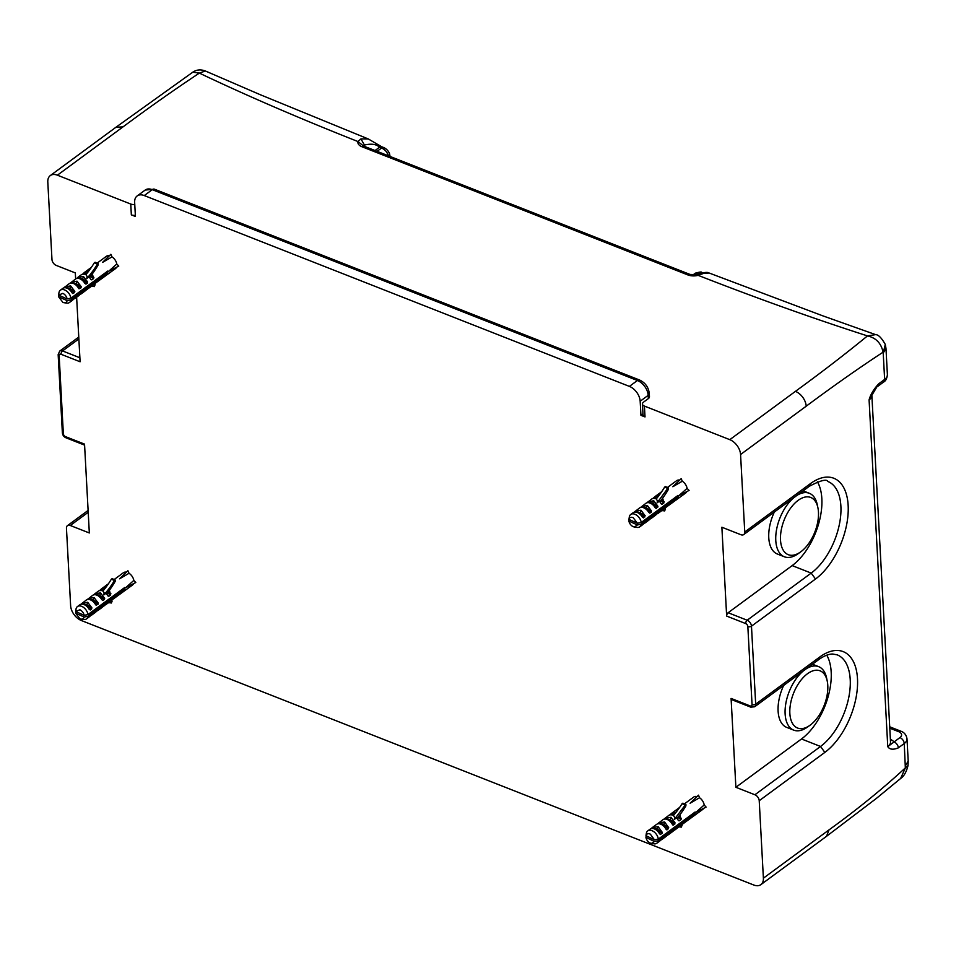<?xml version="1.0" encoding="UTF-8"?>
<svg xmlns="http://www.w3.org/2000/svg" width="956" height="956" viewBox="0 0 956 956"><rect width="100%" height="100%" fill="white"/><g stroke="black" fill="none" stroke-linecap="round" stroke-linejoin="round"><path stroke-width="1.43" d="M783.502 550.632A30.735 16.479 111.5 0 0 800.53 551.994A30.735 16.479 111.5 0 0 817.918 507.803A30.735 16.479 111.5 0 0 815.468 501.494A30.735 16.479 111.5 0 0 789.178 510.217A30.735 16.479 111.5 0 0 783.502 550.632M800.53 551.994L797.997 553.787A34.105 18.284 -68.5 0 1 784.35 556.762A34.105 18.284 -68.5 0 1 779.104 552.281A34.105 18.284 -68.5 0 1 793.755 497.741M796.862 495.459A34.105 18.284 -68.5 0 1 809.326 493.284A34.105 18.284 -68.5 0 1 814.572 497.765A34.105 18.284 -68.5 0 1 817.284 504.756L817.918 507.803M774.324 512.046A34.105 18.284 111.5 0 0 772.09 549.521A34.105 18.284 111.5 0 0 777.348 554.002L784.35 556.762M829.019 829.88L826.522 836.309L876.21 798.547L900.624 778.483L905.344 767.907C882.018 789.369 856.576 810.019 829.019 829.88L763.39 878.182A12.966 8.329 53.6 0 1 760.892 884.623A12.966 8.329 53.6 0 1 753.782 885.017L81.391 620.54A12.966 8.329 53.6 0 1 70.625 605.698L66.454 528.214A5.186 3.334 53.6 0 1 67.446 525.645A5.186 3.334 53.6 0 1 70.29 525.489L89.326 532.97L84.534 444.122L65.498 436.629A2.593 1.661 53.6 0 1 63.347 433.666L59.153 355.644A2.593 1.661 53.6 0 1 61.065 354.282L80.101 361.762L76.623 297.22M792.847 724.003A30.735 16.479 111.5 0 0 809.875 725.353A30.735 16.479 111.5 0 0 827.251 681.174A30.735 16.479 111.5 0 0 824.813 674.864A30.735 16.479 111.5 0 0 798.523 683.588A30.735 16.479 111.5 0 0 792.847 724.003M809.875 725.353L807.342 727.158A34.105 18.284 -68.5 0 1 793.695 730.133A34.105 18.284 -68.5 0 1 788.449 725.652A34.105 18.284 -68.5 0 1 803.1 671.112M806.195 668.83A34.105 18.284 -68.5 0 1 818.659 666.655A34.105 18.284 -68.5 0 1 823.917 671.136A34.105 18.284 -68.5 0 1 826.629 678.127L827.251 681.174M783.657 685.416A34.105 18.284 111.5 0 0 781.434 722.891A34.105 18.284 111.5 0 0 786.68 727.373L793.695 730.133M640.173 401.233L648.18 395.342A5.186 2.844 -3.1 0 0 649.279 393.466C648.503 387.204 645.264 382.711 639.54 380.01A5.186 2.784 -68.5 0 0 637.401 380.5L629.407 386.391A12.966 8.329 53.6 0 1 640.173 401.233L640.938 415.322L645.013 416.924A5.186 2.844 -3.1 0 1 643.03 414.844L642.444 404.006A5.186 2.844 -3.1 0 1 643.555 402.129L648.359 398.592L648.18 395.342A12.966 8.329 -126.4 0 0 637.401 380.5L152.267 189.67A12.966 8.329 -126.4 0 0 145.157 190.065L137.15 195.956A12.966 8.329 53.6 0 0 134.653 202.397L135.417 216.474L131.342 214.873A5.186 2.844 176.9 0 0 135.346 215.303M75.644 278.949L75.309 272.914L56.285 265.433A5.186 3.334 53.6 0 1 51.971 259.494L47.8 182.022A12.966 8.329 53.6 0 1 50.298 175.581A12.966 8.329 53.6 0 1 57.408 175.187L130.757 204.046A5.186 2.844 -3.1 0 0 134.772 204.465M763.39 878.182L759.219 800.71A5.186 3.334 53.6 0 0 754.905 794.771L735.881 787.29L731.089 698.43A2.593 1.386 -68.5 0 0 731.746 699.673L750.771 707.153A2.593 1.386 -68.5 0 1 750.125 705.922L731.089 698.43M743.744 534.559L809.374 486.245A5.186 3.334 -126.4 0 0 810.365 483.676A57.061 30.592 111.5 0 1 846.418 494.443A57.061 30.592 111.5 0 1 832.067 560.766A57.061 30.592 111.5 0 1 815.504 579.025L811.202 573.098L747.174 620.229A2.593 1.386 111.5 0 0 745.692 623.575L726.656 616.082L721.876 527.234L740.9 534.715A5.186 3.334 53.6 0 0 743.744 534.559A5.186 3.334 53.6 0 0 744.748 531.99L740.565 454.506A12.966 8.329 53.6 0 0 729.798 439.664L644.428 406.085A5.186 2.844 -3.1 0 1 642.444 404.006M629.407 386.391L144.26 195.562A12.966 8.329 53.6 0 0 137.15 195.956M116.513 267.25A7.648 4.911 53.6 0 1 115.401 268.672L92.971 284.96M116.787 264.011L108.542 271.373L118.771 266.079L116.787 264.011A7.648 4.911 53.6 0 0 111.995 256.877L110.872 254.308L102.519 262.41L111.995 256.877M97.106 263.139L106.331 256.351A7.648 4.911 53.6 0 1 109.366 255.778M699.553 797.746L698.501 795.165L690.089 803.231L699.553 797.746A7.648 4.911 53.6 0 1 704.178 804.976L706.114 807.091L695.896 812.325L704.178 804.976M703.688 808.334A7.648 4.911 53.6 0 1 702.768 809.397L680.409 825.685M690.591 799.359L689.874 799.885M684.412 803.9L693.686 797.077A7.648 4.911 53.6 0 1 697.032 796.575M667.419 487.464L676.645 480.677A7.648 4.911 53.6 0 1 679.68 480.103M686.826 491.575A7.648 4.911 53.6 0 1 685.715 492.997L663.285 509.285M687.101 488.337L678.856 495.71L689.085 490.416L687.101 488.337A7.648 4.911 53.6 0 0 682.309 481.203L681.186 478.645L672.833 486.735L682.309 481.203M114.158 579.539L123.372 572.752A7.648 4.911 53.6 0 1 126.407 572.178M129.036 573.277L127.913 570.708L119.572 578.81L129.036 573.277A7.648 4.911 53.6 0 1 133.828 580.412L135.812 582.479L125.583 587.785L133.828 580.412M133.553 583.65A7.648 4.911 53.6 0 1 132.454 585.072L110.012 601.36M640.938 415.322L642.97 413.817M648.359 398.592A5.186 2.844 -3.1 0 0 649.459 396.716L649.279 393.466M709.089 272.998L822.483 315.719L875.636 334.636L867.474 335.903C876.019 337.827 881.217 343.264 883.069 352.202C859.384 367.702 833.763 385.698 806.195 406.204A12.966 8.329 -126.4 0 0 795.428 391.363C822.064 371.956 846.072 353.469 867.474 335.903C813.484 318.551 757.033 298.368 698.119 275.34L703.234 273.512L709.089 272.998C707.727 272.09 704.942 272.245 700.76 273.464L703.234 273.512M368.693 139.122L260.116 94.644L205.361 70.983L199.362 73.11L192.825 72.166L115.927 127.268L123.025 126.873C149.279 107.359 174.721 89.434 199.362 73.11C246.469 95.528 299.348 118.341 357.986 141.56A10.373 5.676 -3.1 0 0 361.846 146.686A5.186 2.784 -68.5 0 1 363.973 146.196L362.981 145.647L363.304 146.591M695.311 273.201L699.433 273.058L697.39 274.563M363.352 146.101L364.427 145.049C371.31 143.424 376.341 144.153 379.544 147.236L381.575 148.037C385.22 149.65 387.55 152.482 388.566 156.557M388.973 156.031A5.186 3.585 -15.9 0 0 389.486 153.534L390.096 156.473M368.335 138.967L360.95 138.883L357.986 141.56L363.34 145.898M700.688 273.5L697.055 274.659L698.119 275.34A10.373 5.676 -3.1 0 1 687.854 274.922L361.846 146.686M885.28 344.411L883.213 353.039L885.973 348.331L885.28 344.411C881.575 337.898 878.361 334.636 875.636 334.636M364.714 146.483A7.779 4.995 -126.4 0 1 364.427 145.049L360.95 138.883M192.825 72.166L192.813 72.166C196.566 69.645 200.748 69.25 205.361 70.983M905.44 765.768L908.2 761.06L908.009 765.601L905.344 767.907L904.245 743.517L898.353 747.855A5.186 3.334 -126.4 0 0 894.051 741.916A18.152 9.942 -3.1 0 0 890.383 739.311M898.353 747.855C893.131 749.97 889.606 749.564 887.765 746.636L899.931 737.578A7.779 4.266 -3.1 0 0 898.616 731.639L889.785 728.173M869.088 399.895L878.743 383.774C873.7 389.212 870.486 394.589 869.088 399.895A12.966 7.098 -3.1 0 0 871.86 395.306L890.526 741.928A12.966 7.098 -3.1 0 1 887.765 746.636L869.088 399.895M735.881 787.29L801.498 738.976A51.875 27.808 -68.5 0 0 826.761 655.183M726.656 616.082A2.593 1.386 -68.5 0 1 728.137 612.736L792.166 565.605A51.875 27.808 111.5 0 0 807.223 549.007A51.875 27.808 111.5 0 0 817.416 481.812M111.027 600.846A57.838 29.146 -65.6 0 1 112.127 601.073L111.386 602.997A55.508 27.963 -65.6 0 0 108.267 602.734M104.515 605.399L107.478 603.451A7.648 4.911 -126.4 0 0 107.55 603.403L110.681 601.097M123.336 588.526L124.758 589.171L124.758 587.474L87.94 614.577A7.648 4.911 -126.4 0 0 81.977 606.474A7.648 4.911 -126.4 0 0 77.436 606.57A7.648 4.911 -126.4 0 0 76.026 609.103A7.648 4.911 -126.4 0 0 76.014 609.175L76.026 609.103M86.231 605.853L91.609 608.96L90.234 609.976L89.075 609.175A7.648 4.911 -126.4 0 0 84.379 604.706A7.648 4.911 -126.4 0 0 79.838 604.801A7.648 4.911 -126.4 0 0 79.683 604.921M81.009 604.168L86.243 600.081A7.648 4.911 -126.4 0 0 86.088 600.213M86.04 605.71L86.9 604.849L81.929 603.32L87.677 602.28L91.872 607.813L91.609 608.96M95.588 604.634L95.469 604.455A7.648 4.911 -126.4 0 0 90.784 599.998A7.648 4.911 -126.4 0 0 86.243 600.081M87.414 599.448L92.648 595.373A7.648 4.911 -126.4 0 0 92.493 595.492M92.636 601.145L93.306 600.129L88.334 598.611L94.082 597.572L98.277 603.105L98.014 604.252L96.066 605.196M93.987 594.787L94.74 593.891L100.488 592.851L104.67 598.396L103.033 600.547L101.874 599.747A7.648 4.911 -126.4 0 0 97.177 595.289A7.648 4.911 -126.4 0 0 92.648 595.373M104.407 599.532L99.113 596.365L99.711 595.421L94.74 593.891L98.408 591.131A7.648 4.911 -126.4 0 0 98.337 591.178M107.371 592.959L110.657 594.931L108.876 596.245L107.55 595.349A7.648 4.911 -126.4 0 0 106.331 593.652L106.307 593.628A7.648 4.911 -126.4 0 0 106.008 593.294L103.881 594.859L104.12 592.78L102.949 591.047A7.648 4.911 -126.4 0 0 99.591 590.581A7.648 4.911 -126.4 0 0 99.555 590.593A7.648 4.911 -126.4 0 0 98.408 591.131M101.432 590.557L99.388 590.641M100.069 590.139L101.611 588.765L105.519 587.821M91.872 607.813L86.9 604.849L87.677 602.28M124.758 589.171L87.94 616.273A7.648 4.911 53.6 0 1 86.518 618.89A7.648 4.911 53.6 0 1 83.674 619.488L81.117 619.106A5.485 3.525 53.6 0 1 79.898 618.735L75.655 613.19L76.014 610.872M87.94 616.273L84.14 617.026A5.485 3.525 53.6 0 1 81.117 619.106M86.518 618.89L88.908 617.122A7.648 4.911 -126.4 0 0 89.075 617.002L90.963 615.377M91.645 615.114L95.313 612.402A7.648 4.911 -126.4 0 0 95.469 612.282L97.369 610.669M98.038 610.406L101.718 607.693A7.648 4.911 -126.4 0 0 101.874 607.574L104.407 605.483M104.443 605.686L103.774 605.949M106.582 593.951A57.838 29.146 114.4 0 0 115.186 581.368L115.234 580.029L114.445 580.543A55.508 27.963 114.4 0 1 103.881 594.859M115.234 580.029L112.175 578.643L111.386 579.157L114.445 580.543M109.378 590.294L110.657 594.931M107.646 595.504L108.231 596.186M84.14 617.026L75.655 613.19M92.445 601.001L98.014 604.252M94.082 597.572L93.306 600.129L98.277 603.105M104.67 598.396L99.711 595.421L100.488 592.851M102.782 590.975L102.961 591.023A55.508 27.963 114.4 0 0 111.386 579.157M76.014 609.175L75.655 611.493L79.898 609.773A5.485 3.525 53.6 0 1 84.14 615.329L87.94 614.577M75.655 611.493L84.14 615.329M659.843 501.876A57.838 29.146 114.4 0 0 668.459 489.293L668.507 487.954L667.718 488.468L657.142 502.784L657.393 500.705L656.21 498.972A55.508 27.963 114.4 0 0 664.647 487.082L667.718 488.468M668.507 487.954L665.448 486.568L664.647 487.082M656.055 498.901L656.234 498.948A7.648 4.911 -126.4 0 0 652.852 498.506L652.828 498.518A7.648 4.911 -126.4 0 0 651.681 499.056A7.648 4.911 -126.4 0 0 651.61 499.104M654.705 498.482L653.342 498.064L654.884 496.69L658.792 495.746M652.661 498.566L653.342 498.064M662.651 498.219L663.93 502.868L662.15 504.171L660.823 503.274A7.648 4.911 -126.4 0 0 659.604 501.577A7.648 4.911 -126.4 0 0 659.568 501.553A7.648 4.911 -126.4 0 0 659.282 501.219L657.142 502.784M660.919 503.43L661.504 504.111M660.632 500.884L663.93 502.868M652.303 504.35L653.749 500.777L657.943 506.322L656.306 508.473L655.147 507.672A7.648 4.911 -126.4 0 0 650.45 503.215A7.648 4.911 -126.4 0 0 645.921 503.298A7.648 4.911 -126.4 0 0 645.754 503.418M645.898 509.07L647.355 505.497L651.538 511.03L649.901 513.193L648.742 512.38A7.648 4.911 -126.4 0 0 644.045 507.923A7.648 4.911 -126.4 0 0 639.516 508.006A7.648 4.911 -126.4 0 0 639.361 508.138M639.504 513.778L640.173 512.775L635.202 511.245L640.95 510.205L645.145 515.75L643.508 517.901L642.336 517.1A7.648 4.911 -126.4 0 0 637.652 512.643A7.648 4.911 -126.4 0 0 633.111 512.727A7.648 4.911 -126.4 0 0 632.956 512.846M676.597 496.451L678.031 497.096A7.648 4.911 -126.4 0 0 678.031 495.399L641.213 522.502A7.648 4.911 -126.4 0 0 635.25 514.4A7.648 4.911 53.6 0 0 630.709 514.495A7.648 4.911 53.6 0 0 629.299 517.029A7.648 4.911 53.6 0 0 629.287 517.1L629.299 517.029M678.031 497.096L641.213 524.199L637.413 524.952L628.928 521.116L629.287 518.797M637.413 524.952L634.378 527.031L636.947 527.413A7.648 4.911 -126.4 0 0 639.779 526.816A7.648 4.911 -126.4 0 0 641.213 524.199M639.779 526.816L642.181 525.047A7.648 4.911 -126.4 0 0 642.336 524.928L644.236 523.302M644.906 523.04L648.586 520.339A7.648 4.911 -126.4 0 0 648.742 520.207L650.642 518.594M651.311 518.331L654.991 515.619A7.648 4.911 -126.4 0 0 655.147 515.499L657.035 513.874M657.716 513.611L660.751 511.376A7.648 4.911 -126.4 0 0 660.823 511.329L663.954 509.022M629.287 517.1L628.928 519.419A5.485 3.525 53.6 0 1 633.171 517.698L637.413 523.255L641.213 522.502M634.091 512.237L639.516 508.006M644.882 516.885L639.313 513.635M645.145 515.75L640.173 512.775L640.95 510.205M640.496 507.517L645.921 503.298M651.275 512.177L645.718 508.927M651.538 511.03L646.579 508.054L641.607 506.537L647.355 505.497M646.901 502.808L651.681 499.056M657.68 507.469L652.123 504.206M657.943 506.322L652.972 503.346L648.013 501.816L653.749 500.777M664.301 508.771A57.838 29.146 -65.6 0 1 665.4 508.998L664.647 510.922A55.508 27.963 -65.6 0 0 661.54 510.659M628.928 519.419L637.413 523.255M634.378 527.031L633.171 526.66A5.485 3.525 53.6 0 1 628.928 521.116M677.027 818.456A57.838 27.975 116 0 0 685.858 805.968L685.954 804.653L685.153 805.167L674.362 819.388L674.625 817.26L673.466 815.468A55.508 26.852 116 0 0 682.094 803.673L685.153 805.167M685.954 804.653L682.895 803.16L682.094 803.673M673.466 815.468A7.648 4.911 -126.4 0 0 670.072 814.87L670.048 814.882A7.648 4.911 -126.4 0 0 668.794 815.408L668.435 815.743M673.55 815.372L670.479 814.321L671.865 813.138L676.119 812.218M669.535 815.026L670.479 814.321M679.883 814.823L681.066 819.495L679.286 820.81L677.995 819.901A7.648 4.911 -126.4 0 0 676.812 818.181A7.648 4.911 -126.4 0 0 676.788 818.157A7.648 4.911 -126.4 0 0 676.501 817.822L674.362 819.388M678.067 820.033L678.652 820.738M677.852 817.452L681.066 819.495M669.451 820.834L670.156 819.818L665.173 818.097L671.004 817.284L675.103 822.949L673.442 825.112L672.319 824.299A7.648 4.911 -126.4 0 0 667.706 819.71A7.648 4.911 -126.4 0 0 662.962 819.698A7.648 4.911 -126.4 0 0 662.938 819.71M672.403 824.454L672.893 825.052M663.046 825.542L663.763 824.526L658.768 822.817L664.599 821.993L668.698 827.669L667.049 829.82L665.914 829.007A7.648 4.911 -126.4 0 0 661.301 824.419A7.648 4.911 -126.4 0 0 656.557 824.407A7.648 4.911 -126.4 0 0 656.533 824.431L652.362 827.526L658.194 826.701L662.293 832.377L660.644 834.54L659.509 833.728A7.648 4.911 -126.4 0 0 654.896 829.139A7.648 4.911 -126.4 0 0 650.152 829.127A7.648 4.911 -126.4 0 0 650.128 829.139L647.75 830.895A7.648 4.911 53.6 0 1 652.494 830.907A7.648 4.911 -126.4 0 1 658.278 839.129L695.096 812.026A7.648 4.911 -126.4 0 1 695.036 813.699L658.218 840.802L654.418 841.495L645.945 837.348L646.304 834.97M666.009 829.163L666.487 829.76M654.418 841.495L651.43 843.431L653.988 843.813A7.648 4.911 -126.4 0 0 656.82 843.216A7.648 4.911 -126.4 0 0 658.218 840.802M656.82 843.216L659.222 841.447A7.648 4.911 -126.4 0 0 659.246 841.423L661.361 839.715M661.899 839.488L665.627 836.739A7.648 4.911 -126.4 0 0 665.651 836.715L667.754 834.994M668.304 834.767L672.032 832.019A7.648 4.911 -126.4 0 0 672.056 832.007L674.159 830.286M678.437 827.227L680.947 825.458M645.993 835.675L654.478 839.822L650.355 834.17A5.485 3.525 53.6 0 0 645.993 835.675L646.352 833.309A7.648 4.911 53.6 0 1 647.75 830.895M650.976 828.685L652.362 827.526L657.358 829.234L658.194 826.701M662.018 833.524L656.748 830.178L657.358 829.234L662.293 832.377M657.37 823.976L662.962 819.698M668.423 828.816L662.771 825.339M668.698 827.669L663.763 824.526L664.599 821.993M663.775 819.256L668.722 815.456M674.817 824.096L669.176 820.618M675.103 822.949L670.156 819.818L671.004 817.284M681.437 825.1A57.838 27.975 -64 0 1 682.094 825.231L681.293 827.143A55.508 26.852 -64 0 0 678.784 826.916M654.478 839.822L658.278 839.129M693.709 813.054L695.036 813.699M651.43 843.431L650.056 843.001A5.485 3.525 53.6 0 1 645.945 837.348M93.987 284.446A57.838 29.146 -65.6 0 1 95.086 284.673L94.333 286.597A55.508 27.963 -65.6 0 0 91.226 286.334M87.474 288.999L90.438 287.051A7.648 4.911 -126.4 0 0 90.509 287.003L93.64 284.697M106.283 272.125L107.717 272.771L107.717 271.074L70.899 298.176A7.648 4.911 -126.4 0 0 64.936 290.074A7.648 4.911 -126.4 0 0 60.395 290.158A7.648 4.911 -126.4 0 0 58.985 292.691A7.648 4.911 -126.4 0 0 58.973 292.775L58.985 292.691M72.142 292.942L72.023 292.775A7.648 4.911 -126.4 0 0 67.338 288.306A7.648 4.911 -126.4 0 0 62.797 288.401A7.648 4.911 -126.4 0 0 62.642 288.521M63.968 287.768L69.202 283.681A7.648 4.911 -126.4 0 0 69.047 283.801M69.191 289.453L69.86 288.449L64.888 286.92L70.636 285.88L74.831 291.413L74.568 292.56L72.62 293.516M78.535 288.234L78.428 288.055A7.648 4.911 -126.4 0 0 73.732 283.597A7.648 4.911 -126.4 0 0 69.202 283.681M70.374 283.048L75.608 278.973A7.648 4.911 -126.4 0 0 75.44 279.092M75.584 284.733L76.265 283.729L71.294 282.211L77.042 281.172L81.224 286.704L80.961 287.852L79.025 288.796M76.946 278.387L77.699 277.491L83.435 276.451L87.629 281.996L85.992 284.147L84.833 283.346A7.648 4.911 -126.4 0 0 80.137 278.889A7.648 4.911 -126.4 0 0 75.608 278.973M87.366 283.131L82.073 279.965L82.658 279.021L77.699 277.491L81.368 274.731A7.648 4.911 -126.4 0 0 81.296 274.778M90.318 276.559L93.616 278.531L91.836 279.845L90.509 278.949A7.648 4.911 -126.4 0 0 89.29 277.252A7.648 4.911 -126.4 0 0 88.968 276.893L86.829 278.459L87.08 276.368L85.897 274.647A7.648 4.911 -126.4 0 0 82.539 274.181A7.648 4.911 -126.4 0 0 82.515 274.193A7.648 4.911 -126.4 0 0 81.368 274.731M84.391 274.157L82.347 274.241M83.029 273.739L84.57 272.364L88.478 271.42M74.831 291.413L69.86 288.449L70.636 285.88M68.999 289.31L74.568 292.56M107.717 272.771L70.899 299.873A7.648 4.911 53.6 0 1 69.465 302.49A7.648 4.911 53.6 0 1 66.633 303.088L64.064 302.705A5.485 3.525 53.6 0 1 62.857 302.335L58.615 296.778L58.973 294.472M70.899 299.873L67.099 300.626A5.485 3.525 53.6 0 1 64.064 302.705M69.465 302.49L71.867 300.722A7.648 4.911 -126.4 0 0 72.023 300.59L73.923 298.977M74.592 298.714L78.273 296.002A7.648 4.911 -126.4 0 0 78.428 295.882L80.328 294.269M80.997 293.994L84.678 291.293A7.648 4.911 -126.4 0 0 84.833 291.174L87.366 289.071M87.402 289.286L86.721 289.549M89.529 277.551A57.838 29.146 114.4 0 0 98.145 264.967L98.193 263.629L97.404 264.143A55.508 27.963 114.4 0 1 86.829 278.459M98.193 263.629L95.134 262.243L94.333 262.757L97.404 264.143M92.338 273.894L93.616 278.531M90.605 279.104L91.19 279.785M67.099 300.626L58.615 296.778M75.404 284.601L80.961 287.852M77.042 281.172L76.265 283.729L81.224 286.704M87.629 281.996L82.658 279.021L83.435 276.451M85.897 274.647A55.508 27.963 114.4 0 0 94.333 262.757M58.973 292.775L58.615 295.093L62.857 293.373A5.485 3.525 53.6 0 1 67.099 298.929L70.899 298.176M58.615 295.093L67.099 298.929M130.757 204.046L131.342 214.873M745.692 623.575A2.593 1.661 53.6 0 1 747.843 626.538L752.049 704.56A2.593 1.661 53.6 0 1 750.125 705.922M645.013 416.924L644.428 406.085M639.54 380.01L154.394 189.18A5.186 2.784 -68.5 0 0 152.267 189.67L144.26 195.562M795.428 391.363L729.798 439.664M123.025 126.873L57.408 175.187M375.039 150.546L379.544 147.236L381.671 146.746L383.703 147.547L381.575 148.037L377.07 151.347M692.825 275.029L695.359 273.165C699.983 271.874 702.062 271.671 701.573 272.568L699.433 273.058L701.477 273.858M687.854 274.922A5.186 2.784 -68.5 0 1 689.993 274.432L363.973 146.196M878.743 383.774L884.635 379.436A12.966 7.098 -3.1 0 0 887.395 374.74C886.917 378.6 885.662 381.026 883.631 382.018A5.186 3.334 -126.4 0 0 884.635 379.436L883.213 353.039M381.671 146.746L368.323 138.967M806.195 406.204L740.565 454.506M759.219 800.71L824.849 752.396A57.061 30.592 111.5 0 0 857.03 691.403A57.061 30.592 111.5 0 0 836.906 650.45A57.061 30.592 111.5 0 0 819.71 657.047L755.682 704.178A2.593 1.422 176.9 0 1 752.049 704.56M810.365 483.676L744.748 531.99M815.504 579.025L751.476 626.168L755.682 704.178A5.186 3.334 -126.4 0 1 754.678 706.759L818.706 659.616A5.186 3.334 -126.4 0 0 819.71 657.047M824.849 752.396L820.535 746.469A51.875 27.808 111.5 0 0 849.048 695.992A51.875 27.808 111.5 0 0 837.193 654.848L832.807 654.035C828.768 653.952 824.06 655.816 818.706 659.616M801.498 738.976L820.535 746.469L754.905 794.771M899.931 737.578A5.186 3.334 -126.4 0 1 904.245 743.517A12.966 7.098 -3.1 0 0 907.005 738.809C906.336 734.901 904.245 732.344 900.755 731.149A5.186 2.784 111.5 0 0 898.616 731.639M792.166 565.605L811.202 573.098A51.875 27.808 111.5 0 0 826.259 556.488A51.875 27.808 111.5 0 0 827.848 481.477C826.749 478.813 820.595 480.402 809.374 486.245M747.843 626.538A2.593 1.422 176.9 0 0 751.476 626.168A5.186 3.334 -126.4 0 0 747.174 620.229L728.137 612.736M78.87 338.926L62.546 350.936A5.186 3.334 -126.4 0 0 59.714 351.091L58.161 354.604L62.355 432.626A2.593 1.422 -3.1 0 0 63.347 433.666M58.161 354.604A2.593 1.422 -3.1 0 0 59.153 355.644M88.203 512.297L70.29 525.489M62.355 432.626C62.594 435.195 63.861 436.94 66.155 437.872A2.593 1.386 -68.5 0 1 65.498 436.629M79.886 357.759L62.546 350.936A2.593 1.386 111.5 0 0 61.065 354.282M889.725 727.05A5.186 2.784 -68.5 0 1 890.562 727.146L889.713 726.739M108.052 592.087L110.92 593.795M103.702 590.127L100.978 589.302M656.963 498.064L654.251 497.228M661.325 500.012L664.181 501.721M674.291 814.488L671.411 813.508M678.545 816.579L681.341 818.36M91.011 275.675L93.879 277.395M86.649 273.727L83.937 272.902M803.124 490.846L809.326 493.284M812.469 664.217L818.659 666.655M145.157 190.065L154.394 189.18M383.703 147.547C386.355 148.742 388.279 150.737 389.486 153.534M701.573 272.568L702.445 272.914M887.395 374.74L885.973 348.331M697.055 274.659L689.993 274.432M115.927 127.268L50.298 175.581M826.522 836.309L760.892 884.623M908.2 761.06L907.005 738.809M883.631 382.018L877.751 386.344M78.774 337.062L59.714 351.091M88.107 510.432L67.446 525.645M900.624 778.483C903.886 776.392 906.348 772.101 908.009 765.601M750.771 707.153L754.678 706.759M900.755 731.149L890.562 727.146M84.594 445.114L66.155 437.872M108.458 583.734L101.611 588.765M79.838 604.801L77.436 606.57M661.731 491.659L654.884 496.69M633.111 512.727L630.709 514.495M677.792 827.777L674.697 830.059M679.62 807.426L671.865 813.138M91.418 267.333L84.57 272.364M62.797 288.401L60.395 290.158"/></g></svg>
